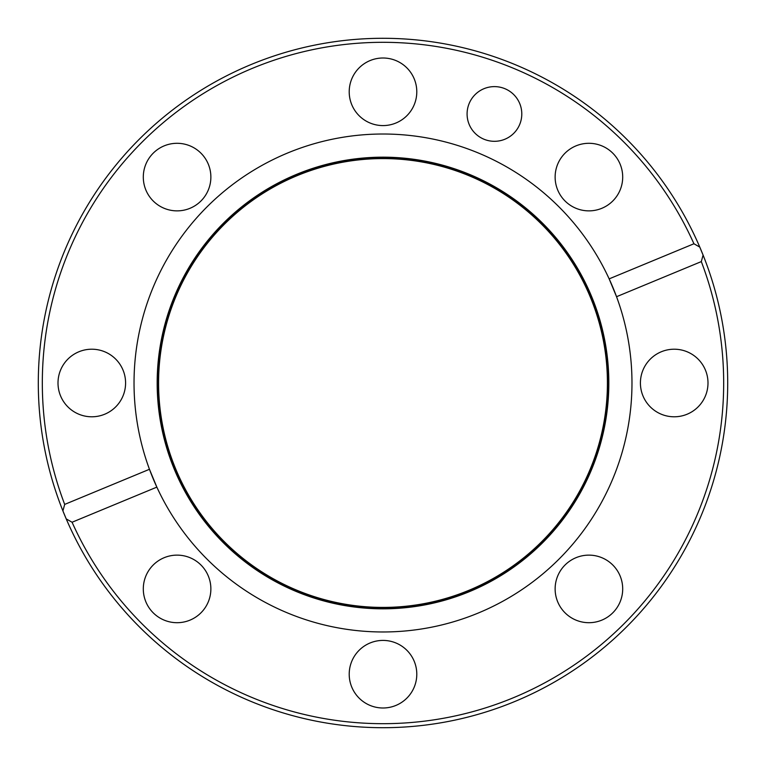 <?xml version="1.0" encoding="UTF-8"?>
<svg xmlns="http://www.w3.org/2000/svg" width="766" height="766" viewBox="0 0 766 766"><rect width="100%" height="100%" fill="white"/><g stroke="black" fill="none" stroke-linecap="round" stroke-linejoin="round"><path stroke-width="1.15" d="M72.071 522.24L66.221 518.908A344.7 344.7 0 0 1 62.908 510.903A344.7 344.7 0 0 0 727.7 383A344.7 344.7 0 0 0 699.779 247.092A344.7 344.7 0 0 1 703.092 255.097L701.311 261.599L616.544 296.71A248.969 248.969 0 0 0 134.031 383A248.969 248.969 0 0 0 436.294 626.205A248.969 248.969 0 0 0 616.544 296.71L609.152 278.872L693.929 243.76A340.679 340.679 0 0 0 42.322 383A340.679 340.679 0 0 0 64.689 504.401L149.456 469.29L156.848 487.128L72.071 522.24A340.679 340.679 0 0 0 513.373 697.749A340.679 340.679 0 0 0 701.311 261.599M467.088 113.962A27.346 27.346 0 0 0 494.443 141.308A27.346 27.346 0 0 0 521.79 113.962A27.346 27.346 0 0 0 494.443 86.615A27.346 27.346 0 0 0 467.088 113.962M555.13 588.91A33.79 33.79 0 0 0 588.91 622.701A33.79 33.79 0 0 0 622.701 588.91A33.79 33.79 0 0 0 588.91 555.13A33.79 33.79 0 0 0 555.13 588.91M349.21 674.204A33.79 33.79 0 0 0 383 707.995A33.79 33.79 0 0 0 416.79 674.204A33.79 33.79 0 0 0 383 640.414A33.79 33.79 0 0 0 349.21 674.204M143.299 588.91A33.79 33.79 0 0 0 177.09 622.701A33.79 33.79 0 0 0 210.87 588.91A33.79 33.79 0 0 0 177.09 555.13A33.79 33.79 0 0 0 143.299 588.91M58.005 383A33.79 33.79 0 0 0 91.796 416.79A33.79 33.79 0 0 0 125.586 383A33.79 33.79 0 0 0 91.796 349.21A33.79 33.79 0 0 0 58.005 383M143.299 177.09A33.79 33.79 0 0 0 177.09 210.87A33.79 33.79 0 0 0 210.87 177.09A33.79 33.79 0 0 0 177.09 143.299A33.79 33.79 0 0 0 143.299 177.09M349.21 91.796A33.79 33.79 0 0 0 383 125.586A33.79 33.79 0 0 0 416.79 91.796A33.79 33.79 0 0 0 383 58.005A33.79 33.79 0 0 0 349.21 91.796M555.13 177.09A33.79 33.79 0 0 0 588.91 210.87A33.79 33.79 0 0 0 622.701 177.09A33.79 33.79 0 0 0 588.91 143.299A33.79 33.79 0 0 0 555.13 177.09M640.414 383A33.79 33.79 0 0 0 674.204 416.79A33.79 33.79 0 0 0 707.995 383A33.79 33.79 0 0 0 674.204 349.21A33.79 33.79 0 0 0 640.414 383M158.581 383A224.419 224.419 0 0 0 383 607.419A224.419 224.419 0 0 0 607.419 383A224.419 224.419 0 0 0 383 158.581A224.419 224.419 0 0 0 158.581 383M693.929 243.76L699.779 247.092A344.7 344.7 0 0 0 38.3 383A344.7 344.7 0 0 0 62.908 510.903L64.689 504.401M699.779 247.092L703.092 255.097M66.221 518.908L62.908 510.903M158.256 383A224.744 224.744 0 0 0 383 607.744A224.744 224.744 0 0 0 607.744 383A224.744 224.744 0 0 0 383 158.256A224.744 224.744 0 0 0 158.256 383M608.826 383A225.826 225.826 0 0 0 383 157.174A225.826 225.826 0 0 0 157.174 383A225.826 225.826 0 0 0 383 608.826A225.826 225.826 0 0 0 608.826 383"/></g></svg>
